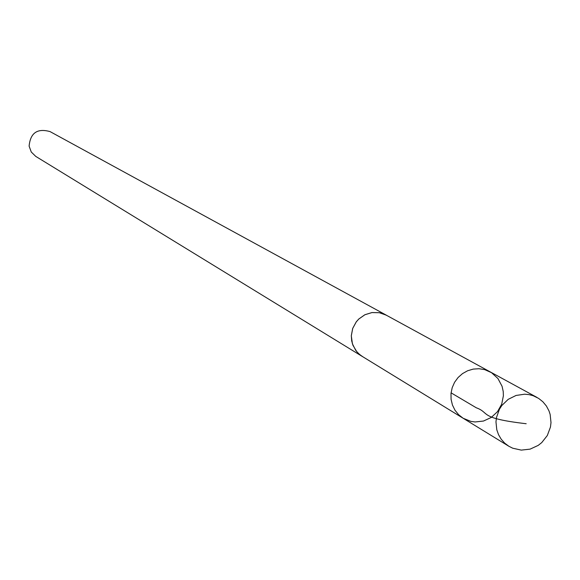 <?xml version="1.0" encoding="UTF-8"?>
<svg xmlns="http://www.w3.org/2000/svg" width="580" height="580" viewBox="0 0 580 580"><rect width="100%" height="100%" fill="white"/><g stroke="black" fill="none" stroke-linecap="round" stroke-linejoin="round"><path stroke-width="0.87" d="M363.174 356.983L359.89 354.743L356.729 351.639L352.952 345.281L351.712 340.982L351.313 335.776L352.712 328.432L356.287 321.849L358.781 319.043L364.885 314.759L371.961 312.576L379.313 312.707L386.208 315.136L490.042 371.802L484.721 369.634L479.022 368.72L473.236 369.098L467.639 370.75L462.507 373.607L458.084 377.515L454.582 382.285L452.19 387.701L451.001 393.479L451.088 399.352L452.443 405.028L454.995 410.234L458.628 414.714L463.152 418.26L470.909 421.392L475.078 421.964L483.466 421.044L491.209 417.491L497.502 411.662L501.707 404.159L503.389 395.748L503.223 391.478L502.07 386.295L497.966 378.559L491.543 372.686L484.721 369.634L479.022 368.72L473.236 369.098L467.639 370.75L462.507 373.607L458.084 377.515L454.582 382.285L452.19 387.701L451.001 393.479L451.088 399.352L452.443 405.028L454.995 410.234L458.628 414.714L463.152 418.26L508.798 446.23L504.658 443.098L501.2 439.22L498.546 434.717L496.792 429.765L495.973 421.907L496.473 417.52L499.452 409.197L501.86 405.471L508.211 399.337L516.062 395.451L524.639 394.197L528.946 394.61L533.107 395.698L538.61 398.38L542.894 401.795L546.404 406.022L548.992 410.908L550.144 414.424L551 422.566L550.463 427.047L547.324 435.5L541.742 442.598L538.204 445.397L530.091 449.137L521.289 450.109L512.72 448.209L508.798 446.23M463.152 418.26L362.297 356.446L358.752 353.793L355.801 350.487L352.43 343.882L351.291 335.769L352.691 328.425L356.265 321.835L358.766 319.029L364.878 314.737L371.961 312.555L379.32 312.685L382.873 313.62L387.114 315.629M362.29 356.461L35.75 156.39L31.276 152.025L29.116 146.138C30.356 132.871 37.345 128.035 50.097 131.617L386.222 315.114M451.073 392.834L476.289 407.784C490.462 412.938 477.644 418.086 526.183 423.726M490.042 371.802L537.037 397.445"/></g></svg>
